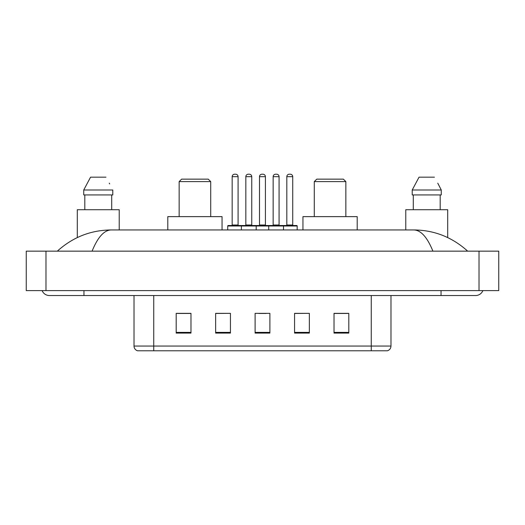 <?xml version="1.0" encoding="UTF-8"?>
<svg xmlns="http://www.w3.org/2000/svg" width="525" height="525" viewBox="0 0 525 525"><rect width="100%" height="100%" fill="white"/><g stroke="black" fill="none" stroke-linecap="round" stroke-linejoin="round"><path stroke-width="0.79" d="M42.118 290.614A7.895 7.895 0 0 0 49.429 295.542A7.895 7.895 0 0 1 42.118 290.614A7.895 7.895 0 0 0 49.429 295.542L475.571 295.542A7.895 7.895 0 0 0 482.882 290.614A7.895 7.895 0 0 1 475.571 295.542A7.895 7.895 0 0 0 482.882 290.614A7.895 7.895 0 0 1 475.571 295.542M432.915 251.153C427.258 237.228 420.899 230.16 413.851 229.95L111.149 229.95C104.101 230.16 97.742 237.228 92.085 251.153M45.977 251.153L498.75 251.153L498.75 290.614L26.25 290.614L26.25 251.153L45.977 251.153L45.977 290.614M413.851 229.95C434.208 230.107 452.156 237.175 467.677 251.153L465.997 249.631M59.003 249.631L57.323 251.153C72.772 237.208 90.713 230.134 111.149 229.95M371.254 350.785L371.254 346.054L390.981 346.054C390.843 348.416 389.662 349.991 387.43 350.785L137.57 350.785A4.935 4.935 0 0 1 134.019 346.054L134.019 295.542M348.81 333.08L348.81 313.353L334.018 313.353L334.018 333.08L348.81 333.08M309.356 333.08L309.356 313.353L294.558 313.353L294.558 333.08L309.356 333.08M190.982 333.08L190.982 313.353L176.19 313.353L176.19 333.08L190.982 333.08M230.442 333.08L230.442 313.353L215.644 313.353L215.644 333.08L230.442 333.08M269.896 333.08L269.896 313.353L255.104 313.353L255.104 333.08L269.896 333.08M334.018 313.451L347.826 313.451M230.442 313.353L215.644 313.451L230.442 313.353M177.174 313.451L190.982 313.451M309.356 313.353L294.558 313.451L309.356 313.353M258.753 313.451L266.149 313.451M119.221 229.95L119.221 209.724L77.3 209.724L77.3 237.576M111.713 194.933L111.713 209.724L111.713 194.933M83.731 189.998L90.556 177.174L83.731 189.998L83.731 194.933L112.79 194.933L112.79 189.998L83.731 189.998M109.672 183.907L109.279 183.166M84.807 194.933L84.807 209.724M105.958 177.174L90.556 177.174M179.15 181.611L210.715 181.611L208.248 179.15L181.611 179.15L179.15 181.611L179.15 216.628M210.715 181.611L210.715 216.628M222.055 229.95L222.055 216.628L167.803 216.628L167.803 229.95M314.285 181.611L345.85 181.611L343.389 179.15L316.752 179.15L314.285 181.611L314.285 216.628M345.85 181.611L345.85 216.628M357.197 229.95L357.197 216.628L302.945 216.628L302.945 229.95M447.7 237.576L447.7 209.724L405.779 209.724L405.779 229.95M438.152 183.907L441.269 189.998L412.21 189.998L419.042 177.174L412.21 189.998L412.21 194.933L441.269 194.933L441.269 189.998L441.269 194.933M441.269 189.998L437.765 183.166M413.287 194.933L413.287 209.724M440.193 209.724L440.193 194.933M434.444 177.174L419.042 177.174M282.87 225.507L296.678 225.507A0.492 0.492 0 0 1 297.176 225.999L241.388 225.999A0.492 0.492 0 0 1 241.881 225.507L255.695 225.507A0.492 0.492 0 0 1 256.187 225.999L256.187 229.95M251.751 225.015A0.492 0.492 0 0 0 252.243 225.507L245.339 225.507A0.492 0.492 0 0 0 245.831 225.015L251.751 225.015L251.751 176.682A2.467 2.467 0 0 0 249.283 174.215L248.292 174.215L249.283 174.215M251.751 176.682L245.831 176.682A2.467 2.467 0 0 1 248.292 174.215M245.831 176.682L245.831 225.015M242.032 225.507L228.224 225.507A0.492 0.492 0 0 0 227.725 225.999L241.388 225.999L241.388 229.95M268.715 229.95L268.715 225.999A0.492 0.492 0 0 1 269.207 225.507L283.021 225.507A0.492 0.492 0 0 1 283.513 225.999L283.513 229.95M279.07 225.015A0.492 0.492 0 0 0 279.562 225.507L272.659 225.507A0.492 0.492 0 0 0 273.151 225.015L279.07 225.015L279.07 176.682A2.467 2.467 0 0 0 276.603 174.215L275.618 174.215L276.603 174.215M279.07 176.682L273.151 176.682A2.467 2.467 0 0 1 275.618 174.215M273.151 176.682L273.151 225.015M232.168 176.682A2.467 2.467 0 0 1 234.636 174.215L235.62 174.215A2.467 2.467 0 0 1 238.088 176.682L232.168 176.682L232.168 225.015A0.492 0.492 0 0 1 231.676 225.507M238.088 176.682L238.088 225.015A0.492 0.492 0 0 0 238.58 225.507M227.725 225.999L227.725 229.95M269.358 225.507L255.544 225.507M259.494 176.682A2.467 2.467 0 0 1 261.955 174.215L262.946 174.215A2.467 2.467 0 0 1 265.407 176.682L259.494 176.682L259.494 225.015A0.492 0.492 0 0 1 258.996 225.507M265.407 176.682L265.407 225.015A0.492 0.492 0 0 0 265.906 225.507M286.814 176.682A2.467 2.467 0 0 1 289.282 174.215L290.266 174.215A2.467 2.467 0 0 1 292.733 176.682L286.814 176.682L286.814 225.015A0.492 0.492 0 0 1 286.322 225.507M292.733 176.682L292.733 225.015A0.492 0.492 0 0 0 293.226 225.507M297.176 225.999L297.176 229.95M441.046 290.614L441.046 295.542M83.954 290.614L83.954 295.542M479.023 251.153L479.023 290.614M134.019 346.054L153.746 346.054L153.746 350.785M153.746 295.542L153.746 346.054L371.254 346.054L371.254 295.542M269.896 332.391L255.104 332.391M230.442 332.391L215.644 332.391M190.982 332.391L176.19 332.391M309.356 332.391L294.558 332.391M348.81 332.391L334.018 332.391M232.168 225.015L238.088 225.015M259.494 225.015L265.407 225.015M286.814 225.015L292.733 225.015M390.981 346.054L390.981 295.542"/></g></svg>
